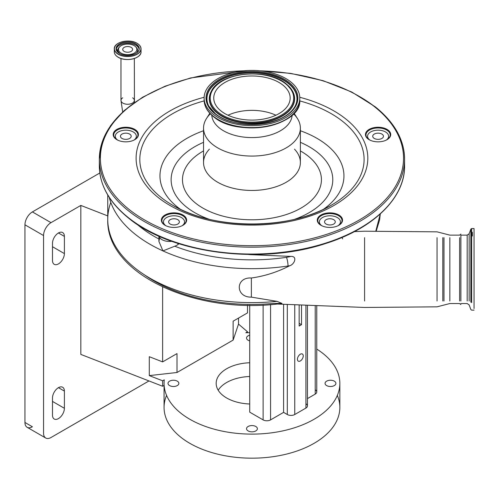<?xml version="1.0" encoding="UTF-8"?>
<svg xmlns="http://www.w3.org/2000/svg" width="499" height="499" viewBox="0 0 499 499"><rect width="100%" height="100%" fill="white"/><g stroke="black" fill="none" stroke-linecap="round" stroke-linejoin="round"><path stroke-width="0.75" d="M110.784 202.382A144.205 83.252 0 0 0 107.753 219.354A144.205 83.252 0 0 0 276.995 301.346L251.371 297.13C235.303 297.504 235.216 276.926 251.371 278.005C264.127 276.209 276.346 272.404 288.023 266.578L289.763 265.724A31.574 18.232 180 0 1 288.023 266.011A144.205 83.252 180 0 1 251.958 268.662A144.205 83.252 180 0 1 162.936 250.903L158.907 241.397L159.343 239.227A10.523 6.075 180 0 1 160.085 238.173M178.96 243.73L177.95 244.535A10.523 6.075 180 0 1 174.75 246.207L162.936 250.903A144.205 83.252 180 0 1 109.256 197.392M251.371 296.836L251.371 278.005M364.582 301.003L364.582 237.674M248.49 254.471A16.305 9.412 0 0 0 251.371 254.683L251.371 254.496M251.371 254.683L290.836 256.411C297.878 256.099 294.348 264.464 289.763 265.724M276.995 301.346L281.997 303.417L273.433 303.448A138.435 79.927 180 0 1 251.958 304.415A138.435 79.927 180 0 1 144.367 274.787M171.756 241.304A10.523 6.075 180 0 1 169.435 241.454A10.523 6.075 180 0 1 159.006 236.208M50.998 222.654A10.523 6.075 120 0 0 43.556 235.547L24.95 224.806A10.523 6.075 -60 0 1 32.391 211.913L50.998 222.654L80.838 205.426L80.838 354.409L162.624 386.257L162.624 380.799L149.288 375.61L177.002 372.497L233.127 340.093L238.516 324.094L238.516 318.075M238.516 324.094L247.51 331.791L245.857 332.746A87.893 50.742 0 0 1 249.725 332.64M247.51 332.69L247.51 331.791M233.127 340.093L233.127 321.188L247.51 312.885L247.51 305.238M162.624 386.257L164.065 385.428M64.396 236.407A8.421 4.859 120 0 0 62.656 232.553A8.421 4.859 120 0 0 58.445 232.971A8.421 4.859 120 0 0 52.489 243.281L52.489 260.472A8.421 4.859 120 0 0 54.235 264.327A8.421 4.859 120 0 0 60.722 262.069A8.421 4.859 120 0 0 64.396 253.598L64.396 236.407L58.445 232.971M64.396 391.104A8.421 4.859 120 0 0 62.656 387.249A8.421 4.859 120 0 0 58.445 387.667A8.421 4.859 120 0 0 52.489 397.977L52.489 415.168A8.421 4.859 120 0 0 54.235 419.023A8.421 4.859 120 0 0 60.722 416.765A8.421 4.859 120 0 0 64.396 408.294L64.396 391.104L58.445 387.667M43.556 235.547L43.556 433.213A10.523 6.075 120 0 0 45.74 438.035A10.523 6.075 120 0 0 50.998 437.511L148.976 380.943M32.391 426.77A10.523 6.075 -60 0 1 27.127 427.294A10.523 6.075 -60 0 1 24.95 422.472L32.391 426.77M24.95 224.806L24.95 422.472M99.819 172.985L32.391 211.913M162.624 380.799L164.277 379.845A87.893 50.742 0 0 0 164.065 383.369A87.893 50.742 0 0 0 189.807 419.247A87.893 50.742 0 0 0 285.59 430.25A87.893 50.742 0 0 0 339.844 383.369A87.893 50.742 0 0 0 316.759 349.088M149.288 375.61L149.288 356.704L162.624 361.894L162.624 286.994M162.624 361.894L177.002 353.591L177.002 372.497M166.572 395.401A87.893 50.742 0 0 0 164.065 407.434A87.893 50.742 0 0 0 189.807 443.312A87.893 50.742 0 0 0 285.59 454.315A87.893 50.742 0 0 0 339.844 407.434A87.893 50.742 0 0 0 337.343 395.401M249.725 335.178A5.427 3.131 0 0 0 246.531 338.035A5.427 3.131 0 0 0 248.122 340.249A5.427 3.131 0 0 0 249.725 340.892M177.27 381.155A5.427 3.131 0 0 0 171.357 380.475A5.427 3.131 0 0 0 168.007 383.369A5.427 3.131 0 0 0 169.598 385.584A5.427 3.131 0 0 0 175.511 386.263A5.427 3.131 0 0 0 178.86 383.369A5.427 3.131 0 0 0 177.27 381.155M255.794 426.489A5.427 3.131 0 0 0 249.88 425.809A5.427 3.131 0 0 0 246.531 428.703A5.427 3.131 0 0 0 248.122 430.918A5.427 3.131 0 0 0 254.035 431.598A5.427 3.131 0 0 0 257.384 428.703A5.427 3.131 0 0 0 255.794 426.489M334.318 381.155A5.427 3.131 0 0 0 328.404 380.475A5.427 3.131 0 0 0 325.055 383.369A5.427 3.131 0 0 0 326.639 385.584A5.427 3.131 0 0 0 332.552 386.263A5.427 3.131 0 0 0 335.902 383.369A5.427 3.131 0 0 0 334.318 381.155M249.725 376.496A35.785 20.665 0 0 0 218.206 390.243M249.725 403.99A35.785 20.665 180 0 1 226.652 397.977A35.785 20.665 180 0 1 216.167 383.369A35.785 20.665 180 0 1 249.725 362.748M80.838 205.426L107.753 215.911M469.16 237.655L469.16 233.744L470.85 229.103L470.85 236.489L470.85 229.103L471.642 228.548L471.642 236.033L471.642 228.548L474.05 228.548L474.05 308.55M460.895 301.016L460.895 237.655M460.895 241.404L460.895 235.129L467.183 235.129L467.183 301.016M459.629 301.016L459.629 237.655M275.903 115.225A38.211 22.062 0 0 0 228.006 115.225M282.871 85.073A38.211 22.062 0 0 0 240.15 77.058A38.211 22.062 0 0 0 213.747 98.041A38.211 22.062 0 0 0 221.045 111.003A38.211 22.062 0 0 0 263.765 119.018A38.211 22.062 0 0 0 290.162 98.041A38.211 22.062 0 0 0 282.871 85.073M213.254 114.271A47.842 27.62 0 0 0 266.74 124.307A47.842 27.62 0 0 0 299.793 98.041A47.842 27.62 0 0 0 290.661 81.805A47.842 27.62 0 0 0 237.175 71.769A47.842 27.62 0 0 0 204.116 98.041A47.842 27.62 0 0 0 213.254 114.271M211.776 115.182A40.207 23.216 0 0 0 219.429 128.012A40.207 23.216 0 0 0 263.709 136.57A40.207 23.216 0 0 0 292.14 115.182M210.353 113.816A48.415 27.956 0 0 0 206.505 118.481A48.415 27.956 0 0 0 203.536 128.118A48.415 27.956 0 0 0 212.786 144.548A48.415 27.956 0 0 0 266.921 154.702A48.415 27.956 0 0 0 300.373 128.118A48.415 27.956 0 0 0 297.41 118.481A48.415 27.956 0 0 0 293.555 113.816M163.784 224.431A12.631 7.292 0 0 0 165.069 225.298A12.631 7.292 0 0 0 182.933 225.298A12.631 7.292 0 0 0 184.218 215.861A12.631 7.292 0 0 0 166.579 214.246A12.631 7.292 0 0 0 163.784 224.431M115.606 138.822A12.631 7.292 0 0 0 116.891 139.695A12.631 7.292 0 0 0 134.755 139.695A12.631 7.292 0 0 0 136.04 130.251A12.631 7.292 0 0 0 118.4 128.636A12.631 7.292 0 0 0 115.606 138.822M319.691 224.431A12.631 7.292 0 0 0 320.982 225.298A12.631 7.292 0 0 0 338.84 225.298A12.631 7.292 0 0 0 340.131 215.861A12.631 7.292 0 0 0 322.485 214.246A12.631 7.292 0 0 0 319.691 224.431M367.869 138.822A12.631 7.292 0 0 0 369.16 139.695A12.631 7.292 0 0 0 387.024 139.695A12.631 7.292 0 0 0 388.309 130.251A12.631 7.292 0 0 0 370.663 128.636A12.631 7.292 0 0 0 367.869 138.822M182.746 225.411A12.107 6.986 0 0 0 186.108 220.577A12.107 6.986 0 0 0 183.794 216.466A12.107 6.986 0 0 0 170.259 213.928A12.107 6.986 0 0 0 161.894 220.577A12.107 6.986 0 0 0 164.208 224.681A12.107 6.986 0 0 0 165.263 225.411M134.562 139.801A12.107 6.986 0 0 0 137.93 134.967A12.107 6.986 0 0 0 135.616 130.857A12.107 6.986 0 0 0 122.08 128.318A12.107 6.986 0 0 0 113.716 134.967A12.107 6.986 0 0 0 116.03 139.071A12.107 6.986 0 0 0 117.084 139.801M386.831 139.801A12.107 6.986 0 0 0 390.193 134.967A12.107 6.986 0 0 0 387.885 130.857A12.107 6.986 0 0 0 374.35 128.318A12.107 6.986 0 0 0 365.985 134.967A12.107 6.986 0 0 0 368.299 139.071A12.107 6.986 0 0 0 369.347 139.801M338.653 225.411A12.107 6.986 0 0 0 342.015 220.577A12.107 6.986 0 0 0 339.707 216.466A12.107 6.986 0 0 0 326.171 213.928A12.107 6.986 0 0 0 317.807 220.577A12.107 6.986 0 0 0 320.121 224.681A12.107 6.986 0 0 0 321.169 225.411M315.218 389.813A5.264 3.038 180 0 1 316.759 391.964A5.264 3.038 180 0 1 315.218 394.11L307.459 398.595M305.918 403.778A5.264 3.038 180 0 1 307.459 405.93A5.264 3.038 180 0 1 305.918 408.076L294.753 414.519A5.264 3.038 180 0 1 287.312 414.519L283.588 412.374L270.564 419.896A5.264 3.038 180 0 1 263.123 419.896L249.725 412.162L249.725 305.269M283.588 304.278L283.588 412.374M300.336 354.221A4.123 2.376 120 0 0 297.641 357.852A4.123 2.376 120 0 0 298.277 361.151A4.123 2.376 120 0 0 300.336 360.952A4.123 2.376 120 0 0 303.024 357.321A4.123 2.376 120 0 0 302.394 354.016A4.123 2.376 120 0 0 300.336 354.221M301.515 304.983L301.515 324.674L299.151 323.308M299.151 304.889L299.151 326.04L301.515 324.674M338.029 225.729A10.523 6.075 0 0 0 340.437 221.862A10.523 6.075 0 0 0 329.914 215.786A10.523 6.075 0 0 0 319.385 221.862A10.523 6.075 0 0 0 321.793 225.729M329.914 224.962A5.37 3.1 0 0 0 335.278 221.862A5.37 3.1 0 0 0 329.914 218.762A5.37 3.1 0 0 0 324.543 221.862A5.37 3.1 0 0 0 329.914 224.962M386.207 140.125A10.523 6.075 0 0 0 388.615 136.258A10.523 6.075 0 0 0 378.092 130.177A10.523 6.075 0 0 0 367.563 136.258A10.523 6.075 0 0 0 369.971 140.125M378.092 139.352A5.37 3.1 0 0 0 383.457 136.258A5.37 3.1 0 0 0 378.092 133.158A5.37 3.1 0 0 0 372.722 136.258A5.37 3.1 0 0 0 378.092 139.352M182.123 225.729A10.523 6.075 0 0 0 184.53 221.862A10.523 6.075 0 0 0 174.001 215.786A10.523 6.075 0 0 0 163.479 221.862A10.523 6.075 0 0 0 165.88 225.729M174.001 224.962A5.37 3.1 0 0 0 179.372 221.862A5.37 3.1 0 0 0 174.001 218.762A5.37 3.1 0 0 0 168.631 221.862A5.37 3.1 0 0 0 174.001 224.962M375.747 231.305L380.294 213.915L379.589 219.972L376.146 231.311M341.965 237.487L342.701 238.909M133.944 140.125A10.523 6.075 0 0 0 136.352 136.258A10.523 6.075 0 0 0 125.823 130.177A10.523 6.075 0 0 0 115.3 136.258A10.523 6.075 0 0 0 117.702 140.125M125.823 139.352A5.37 3.1 0 0 0 131.193 136.258A5.37 3.1 0 0 0 125.823 133.158A5.37 3.1 0 0 0 120.452 136.258A5.37 3.1 0 0 0 125.823 139.352M134.156 45.634A9.188 5.302 180 0 1 135.641 46.763A9.188 5.302 180 0 1 133.233 53.605A9.188 5.302 180 0 1 121.163 53.137A9.188 5.302 180 0 1 119.679 46.763A9.188 5.302 180 0 1 134.156 45.634M131.162 51.409A4.946 2.857 180 0 1 125.767 52.027A4.946 2.857 180 0 1 122.717 49.389A4.946 2.857 180 0 1 124.164 47.368A4.946 2.857 180 0 1 129.553 46.75A4.946 2.857 180 0 1 132.609 49.389A4.946 2.857 180 0 1 131.162 51.409M122.717 97.81A6.687 3.861 0 0 0 120.976 100.405A6.687 3.861 0 0 0 125.106 103.967A6.687 3.861 0 0 0 132.385 103.131A6.687 3.861 0 0 0 134.343 100.405A6.687 3.861 0 0 0 132.609 97.81M174.75 246.207A137.886 79.609 0 0 0 251.958 259.854A137.886 79.609 0 0 0 286.445 257.328A6.312 1.291 81.5 0 1 288.023 266.011L288.023 266.578M437.049 301.016L437.049 237.655M442.794 301.016L442.794 237.655M443.979 301.016L443.979 237.655M52.489 401.414L64.396 408.294M52.489 246.718L64.396 253.598M471.642 236.033L471.642 302.637M470.85 236.489L470.85 302.188M467.183 237.655L467.183 235.129L469.16 233.744L469.16 301.016M449.842 301.016L449.842 237.655M218.194 112.2A41.735 24.095 0 0 0 276.49 117.533A41.735 24.095 0 0 0 285.721 83.876A41.735 24.095 0 0 0 227.425 78.543A41.735 24.095 0 0 0 218.194 112.2M217.564 112.893A42.515 24.545 0 0 0 270.938 120.427A42.515 24.545 0 0 0 292.607 91.273A42.515 24.545 0 0 0 286.351 84.038A42.515 24.545 0 0 0 244.953 74.251A42.515 24.545 0 0 0 211.308 91.273A42.515 24.545 0 0 0 217.564 112.893M217.433 113.261A42.671 24.638 0 0 0 271.007 120.82A42.671 24.638 0 0 0 292.757 91.56A42.671 24.638 0 0 0 292.682 91.417L286.245 83.901C267.695 67.627 219.834 72.149 211.308 91.273L211.158 91.56A42.671 24.638 0 0 0 217.433 113.261M295.065 106.243A45.01 25.985 0 0 0 288.366 83.501A45.01 25.985 0 0 0 231.979 75.492A45.01 25.985 0 0 0 208.85 106.243M215.418 113.791A45.166 26.079 0 0 0 259.399 124.182A45.166 26.079 0 0 0 295.14 106.1A45.166 26.079 0 0 0 288.497 83.133A45.166 26.079 0 0 0 231.792 75.131A45.166 26.079 0 0 0 208.769 106.1A45.166 26.079 0 0 0 215.163 113.585M289.127 82.447A45.945 26.528 0 0 0 224.949 76.578A45.945 26.528 0 0 0 214.788 113.629A45.945 26.528 0 0 0 278.96 119.498A45.945 26.528 0 0 0 289.127 82.447M204.147 99.002A47.842 27.62 0 0 0 204.116 99.962A47.842 27.62 0 0 0 213.254 116.198A47.842 27.62 0 0 0 266.74 126.228A47.842 27.62 0 0 0 299.793 99.962A47.842 27.62 0 0 0 299.768 99.002M213.703 116.654A47.286 27.302 0 0 0 293.275 113.884M209.412 149.151A48.415 27.956 0 0 0 203.536 162.493A48.415 27.956 0 0 0 212.786 178.929A48.415 27.956 0 0 0 266.921 189.084A48.415 27.956 0 0 0 300.373 162.493A48.415 27.956 0 0 0 294.504 149.151M203.536 150.923A69.467 40.107 0 0 0 195.751 203.261A69.467 40.107 0 0 0 292.788 212.131A69.467 40.107 0 0 0 308.157 156.106A69.467 40.107 0 0 0 300.373 150.923M210.634 113.884A47.286 27.302 0 0 0 213.26 116.298M203.536 142.321A80.826 46.663 0 0 0 186.57 207.11A80.826 46.663 0 0 0 209.012 219.217M294.903 219.217A80.826 46.663 0 0 0 317.345 152.257A80.826 46.663 0 0 0 300.373 142.321M323.446 209.331A91.991 53.106 0 0 0 326.377 144.691A91.991 53.106 0 0 0 300.373 130.75M203.536 130.75A91.991 53.106 0 0 0 177.538 207.122A91.991 53.106 0 0 0 180.47 209.331M204.141 100.898A112.138 64.739 0 0 0 161.233 197.51A112.138 64.739 0 0 0 172.66 205.232A112.138 64.739 0 0 0 331.249 205.232A112.138 64.739 0 0 0 342.676 121.4A112.138 64.739 0 0 0 299.768 100.898M204.135 97.274A115.855 66.891 0 0 0 158.227 197.517A115.855 66.891 0 0 0 320.059 212.312A115.855 66.891 0 0 0 345.688 118.881A115.855 66.891 0 0 0 299.78 97.274M243.892 70.814A151.571 87.506 0 0 0 115.126 120.558A151.571 87.506 0 0 0 129.335 209.636A151.571 87.506 0 0 0 341.048 228.991A151.571 87.506 0 0 0 374.581 106.761A151.571 87.506 0 0 0 260.023 70.814M144.404 96.538A152.625 88.117 0 0 0 99.332 159.056A152.625 88.117 0 0 0 128.48 210.852A152.625 88.117 0 0 0 299.119 242.863A152.625 88.117 0 0 0 404.583 159.056A152.625 88.117 0 0 0 375.429 107.266A152.625 88.117 0 0 0 359.505 96.538M99.451 162.493A152.625 88.117 0 0 0 99.332 165.93A152.625 88.117 0 0 0 128.48 217.726A152.625 88.117 0 0 0 299.119 249.737A152.625 88.117 0 0 0 404.583 165.93A152.625 88.117 0 0 0 404.464 162.493M144.404 228.455A151.571 87.506 0 0 0 359.505 228.455M287.312 304.427L287.312 414.519M270.564 304.571L270.564 419.896M263.123 305.026L263.123 419.896M315.218 305.519L315.218 394.11M305.918 305.157L305.918 408.076M294.753 304.721L294.753 414.519M177.95 244.535L177.95 243.406M355.238 231.174L355.238 231.58M137.113 224.307A137.886 79.609 0 0 0 158.907 238.996M286.445 257.328A25.262 14.583 0 0 0 290.836 256.411M139.233 55.626A13.28 7.666 180 0 1 118.275 57.291A13.28 7.666 180 0 1 116.086 55.626M140.78 50.293A13.367 7.716 180 0 1 141.03 51.765A13.367 7.716 180 0 1 132.778 58.901A13.367 7.716 180 0 1 118.207 57.223A13.367 7.716 180 0 1 114.296 51.765A13.367 7.716 180 0 1 114.539 50.293M137.113 43.363A13.367 7.716 180 0 1 141.03 48.821A13.367 7.716 180 0 1 132.778 55.95A13.367 7.716 180 0 1 118.207 54.279A13.367 7.716 180 0 1 114.296 48.821A13.367 7.716 180 0 1 122.548 41.691A13.367 7.716 180 0 1 137.113 43.363M137.019 43.307A13.23 7.641 180 0 1 137.019 54.11A13.23 7.641 180 0 1 118.307 54.11A13.23 7.641 180 0 1 118.307 43.307A13.23 7.641 180 0 1 137.019 43.307M135.871 43.968A11.608 6.705 180 0 1 135.871 53.449A11.608 6.705 180 0 1 119.454 53.449A11.608 6.705 180 0 1 119.454 43.968A11.608 6.705 180 0 1 135.871 43.968M135.772 44.137A11.471 6.624 180 0 1 139.134 48.821A11.471 6.624 180 0 1 132.054 54.94A11.471 6.624 180 0 1 119.548 53.505A11.471 6.624 180 0 1 116.186 48.821A11.471 6.624 180 0 1 123.272 42.702A11.471 6.624 180 0 1 135.772 44.137M116.223 49.345A11.471 6.624 180 0 1 123.696 43.656A11.471 6.624 180 0 1 135.772 45.191A11.471 6.624 180 0 1 139.096 49.345M119.105 53.187A9.943 5.739 180 0 1 119.024 47.424A9.943 5.739 180 0 1 119.38 47.093M135.946 47.093A9.943 5.739 180 0 1 136.296 47.424A9.943 5.739 180 0 1 136.221 53.187M120.976 58.502L120.976 100.405L122.667 111.944M107.753 194.984L107.753 219.354C105.819 274.506 197.317 315.474 281.997 303.417M276.777 304.01L364.582 307.459L437.049 306.829L449.842 303.542L459.629 303.542L460.895 304.577M158.907 241.397L158.907 236.164M45.74 438.035L27.127 427.294M164.065 383.369L164.065 407.434M339.844 383.369L339.844 407.434M472.366 232.235L472.366 236.033M460.895 303.542L467.183 303.542L469.16 304.933L470.85 309.567L471.642 310.122L474.05 310.122M295.14 106.1C286.669 125.904 234.779 131.025 215.312 113.66L208.769 106.1M204.116 98.041L204.116 99.962C204.222 106.137 207.322 111.676 213.41 116.573C237.63 138.148 302.045 126.316 299.793 99.962L299.793 98.041M294.086 113.261L297.41 118.481M300.373 162.493L300.373 128.118M209.829 113.261L206.505 118.481M203.536 162.493L203.536 128.118M172.66 205.232C213.429 230.201 290.48 230.201 331.249 205.232M247.623 70.534L190.649 77.938L165.05 86.227L142.652 97.205L124.282 110.485L110.616 125.586L102.189 141.984L99.332 159.056L99.332 165.93C99.625 185.235 109.406 202.656 128.68 218.194C171.444 253.71 261.301 265.162 325.853 243.443C373.589 228.48 405.057 197.772 404.583 165.93L404.583 159.056C404.29 139.757 394.509 122.336 375.236 106.798L351.701 91.991L323.015 80.657L290.655 73.384L256.293 70.534M460.895 234.093L459.629 235.129L449.842 235.129L437.049 231.842L364.582 231.212L354.415 231.611M307.459 305.22L307.459 405.93M316.759 305.581L316.759 391.964M340.437 221.862L340.437 224.026M388.615 136.258L388.615 138.416M367.563 136.258L367.563 138.416M184.53 221.862L184.53 224.026M163.479 221.862L163.479 224.026M319.385 221.862L319.385 224.026M136.352 138.416L136.352 136.258M115.3 138.416L115.3 136.258M134.437 102.501L134.343 58.502M141.03 51.765C141.629 58.445 125.904 62.2 118.238 57.285C115.668 55.763 114.352 53.923 114.296 51.765L114.296 48.821C113.691 42.141 129.422 38.386 137.088 43.301C139.658 44.823 140.974 46.663 141.03 48.821L141.03 51.765M139.134 48.821C139.739 54.36 126.11 57.709 119.523 53.443L116.186 48.821M135.641 46.763L136.296 47.424M119.679 46.763L119.024 47.424"/></g></svg>
